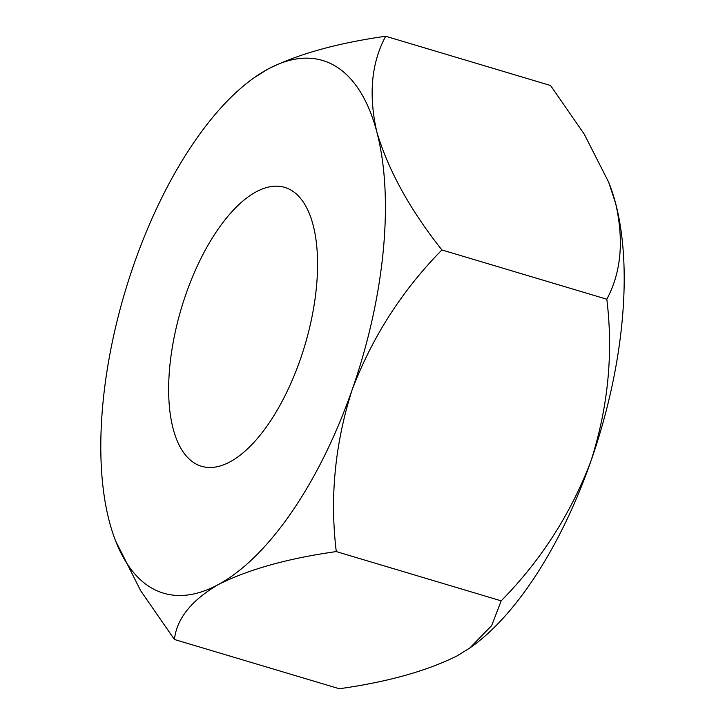 <?xml version="1.0" encoding="UTF-8"?>
<svg xmlns="http://www.w3.org/2000/svg" width="725" height="725" viewBox="0 0 725 725"><rect width="100%" height="100%" fill="white"/><g stroke="black" fill="none" stroke-linecap="round" stroke-linejoin="round"><path stroke-width="1.09" d="M300.195 359.763A145.526 64.48 -73.4 0 0 284.762 187.394A145.526 64.48 -73.4 0 0 186.026 293.897A145.526 64.48 -73.4 0 0 201.45 466.266A145.526 64.48 -73.4 0 0 300.195 359.763M336.282 551.58C329.703 497.395 334.995 443.446 352.16 389.733A277.983 123.168 106.6 0 1 218.415 584.495C248.711 569.342 287.997 558.368 336.282 551.58L501.183 600.844L491.695 625.539L469.827 647.996L457.194 655.835C426.907 670.987 387.612 681.962 339.327 688.75L174.426 639.486C176.737 618.688 191.4 600.354 218.415 584.495A277.983 123.168 106.6 0 1 115.61 540.959A277.983 123.168 106.6 0 1 109.366 521.592A277.983 123.168 106.6 0 1 134.062 263.927A277.983 123.168 106.6 0 1 253.958 77.856A277.983 123.168 106.6 0 1 267.806 69.165C297.64 54.148 336.926 43.174 385.673 36.25L550.574 85.514L584.278 134.207L608.692 182.265L615.634 203.408C624.098 240.519 621.162 272.464 606.816 299.226C613.423 353.32 608.13 407.269 590.938 461.073C570.802 513.898 540.877 560.488 501.183 600.844M441.915 249.962C410.069 209.797 388.382 170.502 376.855 132.068A277.983 123.168 106.6 0 1 352.16 389.733C372.342 336.826 402.257 290.236 441.915 249.962L606.816 299.226M253.958 77.856L267.806 69.165A277.983 123.168 106.6 0 1 376.855 132.068C368.391 94.957 371.327 63.021 385.673 36.25M115.61 540.959L140.686 590.739L174.426 639.486M608.701 182.265L609.39 184.041A277.983 123.168 106.6 0 1 615.634 203.408A277.983 123.168 106.6 0 1 590.938 461.073A277.983 123.168 106.6 0 1 471.042 647.144L469.827 648.005"/></g></svg>
